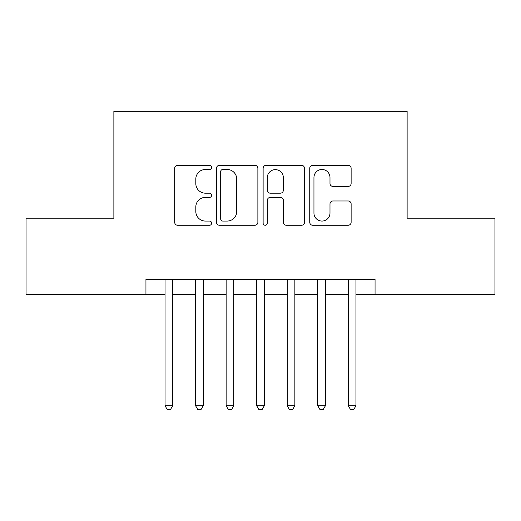 <?xml version="1.0" encoding="UTF-8"?>
<svg xmlns="http://www.w3.org/2000/svg" width="521" height="521" viewBox="0 0 521 521"><rect width="100%" height="100%" fill="white"/><g stroke="black" fill="none" stroke-linecap="round" stroke-linejoin="round"><path stroke-width="0.78" d="M211.624 167.397A2.097 2.097 0 0 0 209.527 165.3L177.668 165.3A2.996 2.996 0 0 0 174.672 168.296L174.672 222.265A2.996 2.996 0 0 0 177.668 225.267L209.527 225.267A2.097 2.097 0 0 0 211.624 223.164A2.097 2.097 0 0 0 209.527 221.067L205.404 221.067A9.593 9.593 0 0 1 195.811 211.474L195.811 206.974A9.593 9.593 0 0 1 205.404 197.381L209.527 197.381A2.097 2.097 0 0 0 211.624 195.284A2.097 2.097 0 0 0 209.527 193.18L205.404 193.18A9.593 9.593 0 0 1 195.811 183.587L195.811 179.087A9.593 9.593 0 0 1 205.404 169.494L209.527 169.494A2.097 2.097 0 0 0 211.624 167.397M348.126 186.433A2.996 2.996 0 0 0 351.128 183.438L351.128 168.296A2.996 2.996 0 0 0 348.126 165.3L312.75 165.3A2.996 2.996 0 0 0 309.748 168.296L309.748 222.265A2.996 2.996 0 0 0 312.75 225.267L348.126 225.267A2.996 2.996 0 0 0 351.128 222.265L351.128 203.978A2.996 2.996 0 0 0 348.126 200.976L332.984 200.976A2.996 2.996 0 0 0 329.988 203.978L329.988 213.05A8.023 8.023 0 0 1 321.965 221.067A8.023 8.023 0 0 1 313.948 213.05L313.948 177.518A8.023 8.023 0 0 1 321.965 169.494A8.023 8.023 0 0 1 329.988 177.518L329.988 183.438A2.996 2.996 0 0 0 332.984 186.433L348.126 186.433M145.945 294.56L26.05 294.56L26.05 218.195L113.871 218.195L113.871 111.279L407.129 111.279L407.129 218.195L494.95 218.195L494.95 294.56L375.055 294.56L375.055 279.289L145.945 279.289L145.945 294.56L165.04 294.56M257.875 168.296A2.996 2.996 0 0 0 254.88 165.3L219.497 165.3A2.996 2.996 0 0 0 216.495 168.296L216.495 222.265A2.996 2.996 0 0 0 219.497 225.267L254.88 225.267A2.996 2.996 0 0 0 257.875 222.265L257.875 168.296M266.12 165.3L301.503 165.3A2.996 2.996 0 0 1 304.505 168.296L304.505 222.265A2.996 2.996 0 0 1 301.503 225.267L286.361 225.267A2.996 2.996 0 0 1 283.365 222.265L283.365 200.377A2.996 2.996 0 0 0 280.363 197.381L270.321 197.381A2.996 2.996 0 0 0 267.319 200.377L267.319 223.164A2.097 2.097 0 0 1 265.222 225.267A2.097 2.097 0 0 1 263.125 223.164L263.125 168.296A2.996 2.996 0 0 1 266.12 165.3M172.679 294.56L195.59 294.56M203.223 294.56L226.134 294.56M233.773 294.56L256.684 294.56M264.316 294.56L287.227 294.56M294.866 294.56L317.777 294.56M325.41 294.56L348.321 294.56M355.96 294.56L375.055 294.56M222.793 169.494A2.097 2.097 0 0 0 220.696 171.591L220.696 218.97A2.097 2.097 0 0 0 222.793 221.067L227.143 221.067A9.593 9.593 0 0 0 236.736 211.474L236.736 179.087A9.593 9.593 0 0 0 227.143 169.494L222.793 169.494M283.365 177.668A8.023 8.023 0 0 0 275.342 169.644A8.023 8.023 0 0 0 267.319 177.668L267.319 190.185A2.996 2.996 0 0 0 270.321 193.18L280.363 193.18A2.996 2.996 0 0 0 283.365 190.185L283.365 177.668M172.679 279.289L172.679 405.755L165.04 405.755L165.04 279.289M172.679 405.755L170.387 409.721L167.332 409.721L165.04 405.755M203.223 279.289L203.223 405.755L195.59 405.755L195.59 279.289M203.223 405.755L200.93 409.721L197.876 409.721L195.59 405.755M233.773 279.289L233.773 405.755L226.134 405.755L226.134 279.289M233.773 405.755L231.48 409.721L228.426 409.721L226.134 405.755M264.316 279.289L264.316 405.755L256.684 405.755L256.684 279.289M264.316 405.755L262.03 409.721L258.97 409.721L256.684 405.755M294.866 279.289L294.866 405.755L287.227 405.755L287.227 279.289M294.866 405.755L292.574 409.721L289.52 409.721L287.227 405.755M325.41 279.289L325.41 405.755L317.777 405.755L317.777 279.289M325.41 405.755L323.124 409.721L320.07 409.721L317.777 405.755M355.96 279.289L355.96 405.755L348.321 405.755L348.321 279.289M355.96 405.755L353.668 409.721L350.613 409.721L348.321 405.755"/></g></svg>
